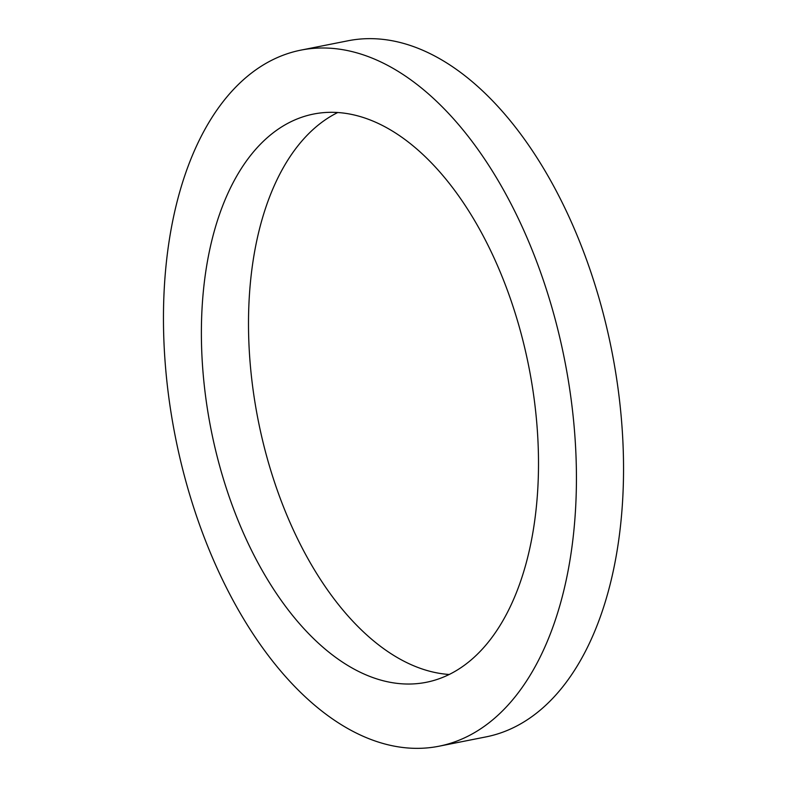 <?xml version="1.0" encoding="UTF-8"?>
<svg xmlns="http://www.w3.org/2000/svg" width="787" height="787" viewBox="0 0 787 787"><rect width="100%" height="100%" fill="white"/><g stroke="black" fill="none" stroke-linecap="round" stroke-linejoin="round"><path stroke-width="1.18" d="M449.259 674.479A289.655 161.945 78.8 0 1 358.528 627.121A289.655 161.945 78.8 0 1 248.879 342.453A289.655 161.945 78.8 0 1 337.741 112.521M428.472 159.879A289.655 161.945 78.8 0 1 538.505 465.392A289.655 161.945 78.8 0 1 426.328 682.29A289.655 161.945 78.8 0 1 311.416 636.467A289.655 161.945 78.8 0 1 201.383 330.963A289.655 161.945 78.8 0 1 313.56 114.056A289.655 161.945 78.8 0 1 428.472 159.879M298.243 690.081A354.829 198.383 78.8 0 1 163.46 315.843A354.829 198.383 78.8 0 1 300.87 50.132A354.829 198.383 78.8 0 1 441.645 106.265A354.829 198.383 78.8 0 1 576.428 480.513A354.829 198.383 78.8 0 1 439.018 746.214A354.829 198.383 78.8 0 1 298.243 690.081M300.87 50.132L347.982 40.786A354.829 198.383 78.8 0 1 488.757 96.919A354.829 198.383 78.8 0 1 623.54 471.157A354.829 198.383 78.8 0 1 486.13 736.868L439.018 746.214"/></g></svg>
